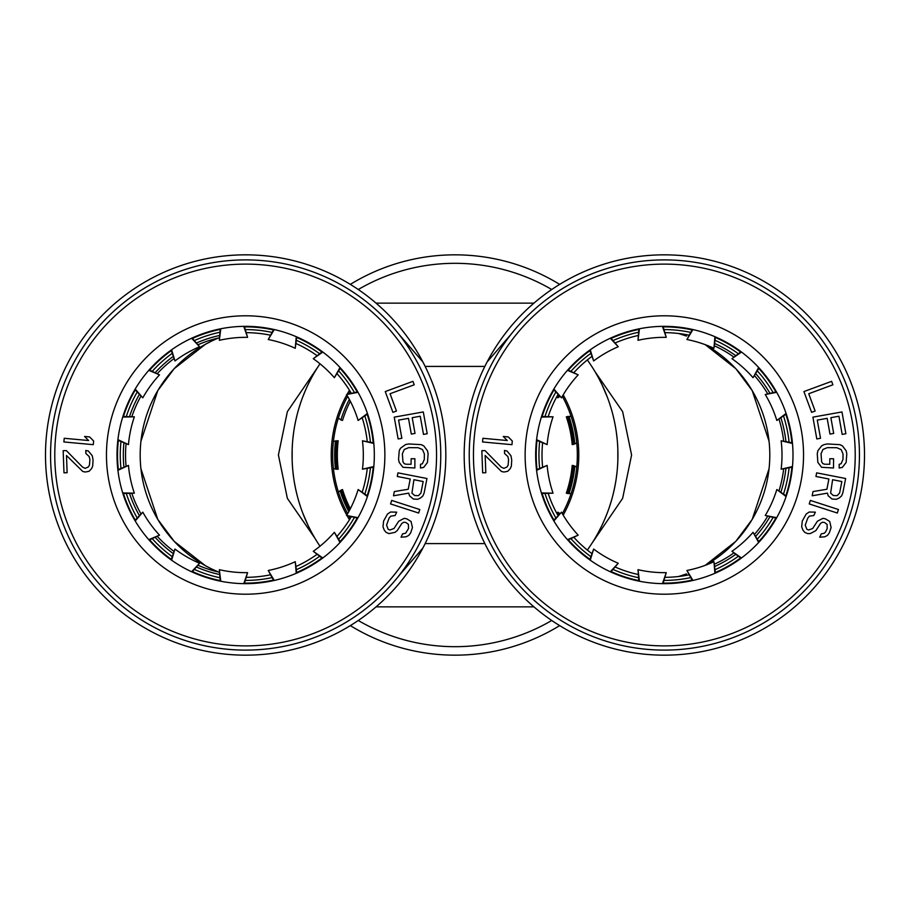 <?xml version="1.0" encoding="UTF-8"?>
<svg xmlns="http://www.w3.org/2000/svg" width="910" height="910" viewBox="0 0 910 910"><rect width="100%" height="100%" fill="white"/><g stroke="black" fill="none" stroke-linecap="round" stroke-linejoin="round"><path stroke-width="1.36" d="M791.882 442.749A128.128 128.128 0 0 0 785.842 414.312M775.877 391.926A128.128 128.128 0 0 0 758.792 368.413M740.581 352.011A128.128 128.128 0 0 0 715.408 337.485M692.101 329.909A128.128 128.128 0 0 0 663.197 326.872M638.82 329.431A128.128 128.128 0 0 0 611.179 338.418M589.953 350.668A128.128 128.128 0 0 0 568.352 370.12M553.951 389.946A128.128 128.128 0 0 0 542.121 416.496M537.025 440.463A128.128 128.128 0 0 0 537.025 469.537M791.882 467.251A128.128 128.128 0 0 1 785.842 495.688M775.877 518.074A128.128 128.128 0 0 1 758.792 541.587M740.581 557.989A128.128 128.128 0 0 1 715.408 572.515M692.101 580.091A128.128 128.128 0 0 1 663.197 583.128M638.82 580.569A128.128 128.128 0 0 1 611.179 571.582M589.953 559.332A128.128 128.128 0 0 1 568.352 539.88M553.951 520.054A128.128 128.128 0 0 1 542.121 493.504M792.428 442.874L781.144 440.804A117.663 117.663 0 0 1 781.144 469.196L792.473 466.546M781.144 469.196L792.428 467.126M536.593 470.345L547.137 465.397L536.525 469.776M541.564 493.493L553.041 493.174L541.393 492.936M553.883 520.975L561.493 512.171L553.587 520.475M567.84 540.096L578.191 535.148A117.663 117.663 0 0 1 561.493 512.171M590.26 560.196L593.639 549.06L589.794 559.866M610.792 571.992L618.231 563.256A117.663 117.663 0 0 1 593.639 549.06M639.457 581.228L638.001 569.683L638.888 581.115M663.003 583.651L666.256 572.652A117.663 117.663 0 0 1 638.001 569.683M692.954 580.443L686.925 570.479L692.385 580.569M715.453 573.072L713.94 561.697A117.663 117.663 0 0 1 686.925 570.479M741.502 557.955L731.947 551.301L741.036 558.296M759.054 542.076L753.048 532.304A117.663 117.663 0 0 1 731.947 551.301M776.708 517.676L765.264 515.481L776.423 518.177M786.285 496.018L776.821 489.534A117.663 117.663 0 0 1 765.264 515.481M786.104 413.436L776.821 420.465L786.285 413.982M776.423 391.823L765.264 394.519A117.663 117.663 0 0 1 776.821 420.465M541.393 417.064L553.041 416.825L541.564 416.507M536.525 440.224L547.137 444.603A117.663 117.663 0 0 1 553.041 416.825M567.453 370.336L578.191 374.852L567.84 369.904M553.587 389.525L561.493 397.829A117.663 117.663 0 0 1 578.191 374.852M610.269 338.247L618.231 346.744L610.792 338.008M589.794 350.134L593.639 360.94A117.663 117.663 0 0 1 618.231 346.744M662.434 326.349L666.256 337.348L663.003 326.349M638.888 328.885L638.001 340.317A117.663 117.663 0 0 1 666.256 337.348M714.919 336.7L713.94 348.302L715.453 336.927M692.385 329.431L686.925 339.521A117.663 117.663 0 0 1 713.94 348.302M758.667 367.503L753.048 377.695L759.054 367.924M741.036 351.704L731.947 358.699A117.663 117.663 0 0 1 753.048 377.695M547.137 465.397A117.663 117.663 0 0 0 553.041 493.174M567.453 539.664L578.191 535.148M610.269 571.753L618.231 563.256M662.434 583.651L666.256 572.652M714.919 573.3L713.94 561.697M758.667 542.496L753.048 532.304M786.104 496.564L776.821 489.534M792.473 443.454L781.144 440.804M776.708 392.324L765.264 394.519M741.502 352.045L731.947 358.699M692.954 329.557L686.925 339.521M639.457 328.772L638.001 340.317M590.26 349.804L593.639 360.94M553.883 389.025L561.493 397.829M536.593 439.655L547.137 444.603M664.334 650.104A195.104 195.104 0 0 1 469.241 455A195.104 195.104 0 0 1 664.334 259.896A195.104 195.104 0 0 1 859.438 455A195.104 195.104 0 0 1 664.334 650.104M664.334 583.663A128.663 128.663 0 0 1 535.672 455A128.663 128.663 0 0 1 664.334 326.337A128.663 128.663 0 0 1 792.997 455A128.663 128.663 0 0 1 664.334 583.663M831.615 381.335L803.917 391.573L811.606 412.344L815.133 411.036L808.74 393.734L832.9 384.793L831.615 381.335M817.271 420.113L827.167 418.338L829.988 434.093L833.696 433.422L830.875 417.679L838.918 416.234L842.171 434.4L845.879 433.74L841.977 411.946L812.903 417.144L816.816 438.95L820.524 438.279L817.271 420.113M833.514 467.99L833.571 458.754L829.795 458.742L829.772 464.271L824.744 464.248L822.856 463.622L821.616 461.768L821.036 453.76L822.947 449.472L827.349 447.652L836.779 447.709L841.159 449.574L843.024 453.897L842.99 459.425L841.079 463.725L839.191 464.327L839.168 468.024L842.319 467.421L846.118 462.519L846.789 453.919L846.186 450.837L842.444 445.889L839.93 444.649L827.372 443.955L824.232 444.558L821.707 445.775L817.908 450.666L817.26 453.737L817.84 462.36L821.582 467.296L833.514 467.99M826.894 489.262L813.005 491.559L812.175 495.791L827.417 493.129L828.18 495.779L832.024 499.044L836.461 499.283L839.282 497.952L841.602 495.893L842.808 493.004L845.64 478.512L816.657 472.847L815.952 476.465L828.896 479.001L826.894 489.262M832.605 479.718L841.852 481.526L839.611 493.004L837.166 495.654L833.355 495.54L830.625 493.129L832.605 479.718M837.314 513.035L838.451 509.532L810.366 500.42L809.229 503.935L837.314 513.035M819.728 537.196L824.756 536.809L827.497 535.364L829.351 532.828L831.103 527.538L829.738 521.498L825.438 518.825L822.902 518.336L817.408 521.225L812.664 528.517L808.524 529.995L806.806 529.211L805.248 525.093L807.773 518.131L809.365 516.163L813.824 515.504L815.371 512.148L809.206 512.023L806.203 514.025L802.29 521.02L801.676 526.833L802.927 530.12L804.69 532.293L807.545 533.613L810.344 533.544L815.826 530.655L820.581 523.364L822.492 522.215L824.46 522.442L827.053 524.319L827.224 528.46L825.677 531.815L824.335 533.226L821.275 533.851L819.728 537.196M511.966 444.671L512.296 440.997L508.258 436.914L503.253 436.459L507.291 440.531L482.891 438.29L482.562 441.964L511.966 444.671M481.845 450.689L482.664 472.825L485.803 472.711L485.166 455.489L501.478 471.505L504.015 472.028L507.757 471.278L510.18 468.718L511.34 466.216L511.738 460.05L510.954 455.762L507.007 450.985L504.47 450.473L504.584 453.544L507.837 456.501L508.576 459.55L508.155 465.101L506.972 467.001L503.878 468.343L501.319 467.205L484.984 450.575L481.845 450.689M373.214 442.749A128.128 128.128 0 0 0 367.162 414.312M357.198 391.926A128.128 128.128 0 0 0 340.113 368.413M321.901 352.011A128.128 128.128 0 0 0 296.728 337.485M273.421 329.909A128.128 128.128 0 0 0 244.517 326.872M220.14 329.431A128.128 128.128 0 0 0 192.499 338.418M171.273 350.668A128.128 128.128 0 0 0 149.684 370.12M135.272 389.946A128.128 128.128 0 0 0 123.453 416.496M118.357 440.463A128.128 128.128 0 0 0 118.357 469.537M373.214 467.251A128.128 128.128 0 0 1 367.162 495.688M357.198 518.074A128.128 128.128 0 0 1 340.113 541.587M321.901 557.989A128.128 128.128 0 0 1 296.728 572.515M273.421 580.091A128.128 128.128 0 0 1 244.517 583.128M220.14 580.569A128.128 128.128 0 0 1 192.499 571.582M171.273 559.332A128.128 128.128 0 0 1 149.684 539.88M135.272 520.054A128.128 128.128 0 0 1 123.453 493.504M373.748 442.874L362.464 440.804A117.663 117.663 0 0 1 362.464 469.196L373.805 466.546M362.464 469.196L373.748 467.126M117.925 470.345L128.458 465.397L117.856 469.776M122.895 493.493L134.362 493.174L122.725 492.936M135.203 520.975L142.813 512.171L134.907 520.475M149.16 540.096L159.512 535.148A117.663 117.663 0 0 1 142.813 512.171M171.592 560.196L174.959 549.06L171.114 559.866M192.124 571.992L199.563 563.256A117.663 117.663 0 0 1 174.959 549.06M220.777 581.228L219.333 569.683L220.22 581.115M244.335 583.651L247.577 572.652A117.663 117.663 0 0 1 219.333 569.683M274.274 580.443L268.257 570.479L273.717 580.569M296.774 573.072L295.261 561.697A117.663 117.663 0 0 1 268.257 570.479M322.822 557.955L313.267 551.301L322.356 558.296M340.385 542.076L334.368 532.304A117.663 117.663 0 0 1 313.267 551.301M358.028 517.676L346.596 515.481L357.744 518.177M367.606 496.018L358.142 489.534A117.663 117.663 0 0 1 346.596 515.481M367.424 413.436L358.142 420.465L367.606 413.982M357.744 391.823L346.596 394.519A117.663 117.663 0 0 1 358.142 420.465M122.725 417.064L134.362 416.825L122.895 416.507M117.856 440.224L128.458 444.603A117.663 117.663 0 0 1 134.362 416.825M148.785 370.336L159.512 374.852L149.16 369.904M134.907 389.525L142.813 397.829A117.663 117.663 0 0 1 159.512 374.852M191.6 338.247L199.563 346.744L192.124 338.008M171.114 350.134L174.959 360.94A117.663 117.663 0 0 1 199.563 346.744M243.755 326.349L247.577 337.348L244.335 326.349M220.22 328.885L219.333 340.317A117.663 117.663 0 0 1 247.577 337.348M296.25 336.7L295.261 348.302L296.774 336.927M273.717 329.431L268.257 339.521A117.663 117.663 0 0 1 295.261 348.302M339.987 367.503L334.368 377.695L340.385 367.924M322.356 351.704L313.267 358.699A117.663 117.663 0 0 1 334.368 377.695M128.458 465.397A117.663 117.663 0 0 0 134.362 493.174M148.785 539.664L159.512 535.148M191.6 571.753L199.563 563.256M243.755 583.651L247.577 572.652M296.25 573.3L295.261 561.697M339.987 542.496L334.368 532.304M367.424 496.564L358.142 489.534M373.805 443.454L362.464 440.804M358.028 392.324L346.596 394.519M322.822 352.045L313.267 358.699M274.274 329.557L268.257 339.521M220.777 328.772L219.333 340.317M171.592 349.804L174.959 360.94M135.203 389.025L142.813 397.829M117.925 439.655L128.458 444.603M245.666 650.104A195.104 195.104 0 0 1 50.562 455A195.104 195.104 0 0 1 245.666 259.896A195.104 195.104 0 0 1 440.759 455A195.104 195.104 0 0 1 245.666 650.104M245.666 583.663A128.663 128.663 0 0 1 117.003 455A128.663 128.663 0 0 1 245.666 326.337A128.663 128.663 0 0 1 374.328 455A128.663 128.663 0 0 1 245.666 583.663M412.947 381.335L385.248 391.573L392.927 412.344L396.464 411.036L390.06 393.734L414.221 384.793L412.947 381.335M398.591 420.113L408.488 418.338L411.309 434.093L415.017 433.422L412.196 417.679L420.238 416.234L423.491 434.4L427.2 433.74L423.298 411.946L394.235 417.144L398.136 438.95L401.845 438.279L398.591 420.113M414.846 467.99L414.892 458.754L411.127 458.742L411.092 464.271L406.065 464.248L404.188 463.622L402.937 461.768L402.357 453.76L404.267 449.472L408.681 447.652L418.099 447.709L422.49 449.574L424.344 453.897L424.31 459.425L422.411 463.725L420.522 464.327L420.5 468.024L423.639 467.421L427.438 462.519L428.121 453.919L427.507 450.837L423.764 445.889L421.262 444.649L408.704 443.955L405.553 444.558L400.502 448.221L399.24 450.666L398.557 459.277L399.171 462.36L402.902 467.296L414.846 467.99M408.215 489.262L394.326 491.559L393.507 495.791L408.749 493.129L409.511 495.779L413.356 499.044L417.781 499.283L420.602 497.952L422.923 495.893L424.128 493.004L426.961 478.512L397.988 472.847L397.272 476.465L410.228 479.001L408.215 489.262M413.925 479.718L423.173 481.526L420.932 493.004L418.498 495.654L414.676 495.54L411.946 493.129L413.925 479.718M418.634 513.035L419.783 509.532L391.687 500.42L390.549 503.935L418.634 513.035M401.06 537.196L406.076 536.809L408.817 535.364L410.683 532.828L412.435 527.538L411.07 521.498L406.759 518.825L404.222 518.336L398.739 521.225L393.985 528.517L389.844 529.995L388.138 529.211L386.568 525.093L389.093 518.131L390.697 516.163L395.145 515.504L396.692 512.148L390.526 512.023L387.535 514.025L383.611 521.02L382.996 526.833L384.248 530.12L386.022 532.293L388.877 533.613L394.986 532.361L397.158 530.655L401.901 523.364L403.812 522.215L405.792 522.442L408.385 524.319L408.545 528.46L405.655 533.226L402.595 533.851L401.06 537.196M93.286 444.671L93.628 440.997L89.59 436.914L84.584 436.459L88.623 440.531L64.223 438.29L63.882 441.964L93.286 444.671M63.165 450.689L63.984 472.825L67.124 472.711L66.487 455.489L82.799 471.505L85.335 472.028L89.078 471.278L91.5 468.718L92.661 466.216L93.07 460.05L92.274 455.762L88.327 450.985L85.79 450.473L85.904 453.544L89.157 456.501L89.908 459.55L89.476 465.101L88.293 467.001L85.199 468.343L82.639 467.205L66.305 450.575L63.165 450.689M333.435 441.316L338.19 440.804A117.663 117.663 0 0 0 338.19 469.196L333.435 468.684M571.071 493.652L566.304 493.174A117.663 117.663 0 0 0 572.208 465.397L576.758 466.898M350.327 516.789L349.508 516.937M338.384 491.946L342.513 489.534A117.663 117.663 0 0 0 350.327 508.758M349.36 399.399A119.381 119.381 0 0 0 340.875 419.965L338.384 418.054M349.508 393.063L350.327 393.211M576.758 443.102L572.208 444.603A117.663 117.663 0 0 0 566.304 416.825L571.071 416.348M560.014 513.786L557.841 512.171A117.663 117.663 0 0 1 556.988 513.672M340.875 419.965L342.513 420.465A117.663 117.663 0 0 1 350.327 401.242M556.988 396.328A117.663 117.663 0 0 1 557.841 397.829L560.014 396.214M735.678 368.561L705.239 344.674A126.547 126.547 0 0 1 705.239 565.326L735.678 541.439M678.678 576.485L686.549 573.914M769.041 468.798L752.229 519.326M752.081 519.576L736.008 541.075M682.386 575.347L680.839 575.837M587.337 359.939A162.935 162.935 0 0 1 587.337 550.061L589.475 547.001M592.251 542.815L622.633 498.361L631.586 455L622.633 411.638L595.004 371.655M422.581 361.611L398.933 334.277M398.933 575.723L422.581 548.389M511.067 334.277L487.419 361.611M314.997 538.345L287.367 498.361L278.414 455L287.367 411.638L317.749 367.185M215.226 570.581L213.44 569.774M210.415 568.318L205.956 565.997M205.33 565.645L174.322 541.439M173.992 541.075L157.919 519.576M157.771 519.326L140.959 468.798M219.06 337.781L218.627 337.951A126.547 126.547 0 0 0 218.627 572.049L219.06 572.219M376.058 303.132L533.942 303.132M445.82 455A200.166 200.166 0 0 0 245.666 254.834A200.166 200.166 0 0 0 45.5 455A200.166 200.166 0 0 0 245.666 655.166A200.166 200.166 0 0 0 445.82 455M140.959 441.202L157.771 390.674M157.919 390.424L173.992 368.925M174.322 368.561L205.33 344.355M205.956 344.003L210.415 341.682M213.44 340.226L215.226 339.419M563.199 394.86A123.794 123.794 0 0 1 563.199 515.14M349.474 390.276A123.794 123.794 0 0 0 347.188 394.155M346.801 394.86A123.794 123.794 0 0 0 346.801 515.14M347.188 515.845A123.794 123.794 0 0 0 349.474 519.724M319.99 363.784A162.935 162.935 0 0 0 319.99 546.216M311.379 531.952L308.171 525.627M308.035 525.343L302.825 513.229M300.63 507.154L298.742 501.148M297.104 495.222L295.727 489.352M295.659 489.045L294.59 483.54M293.668 477.773L292.963 472.051M292.463 466.352L292.201 461.779M292.167 460.665L292.167 449.335M292.212 448.152L292.463 443.648M292.963 437.949L293.668 432.227M294.59 426.46L295.659 420.955M295.727 420.647L297.104 414.778M298.742 408.852L300.641 402.846M302.825 396.771L305.328 390.617M308.171 384.373L311.379 378.048M350.327 284.386A200.166 200.166 0 0 1 559.673 284.386A200.166 200.166 0 0 0 350.327 284.386M559.673 625.614A200.166 200.166 0 0 1 350.327 625.614M533.942 606.868L376.058 606.868M598.621 378.048L601.829 384.373M601.965 384.657L607.175 396.771M609.37 402.846L611.258 408.852M612.896 414.778L614.273 420.647M614.341 420.955L615.41 426.46M616.332 432.227L617.037 437.949M617.537 443.648L617.788 448.164M617.833 449.335L617.833 460.665M617.799 461.791L617.537 466.352M617.037 472.051L616.332 477.773M615.41 483.54L614.33 489.079M614.273 489.352L612.896 495.222M611.258 501.148L609.359 507.154M607.175 513.229L604.672 519.383M604.377 520.065L602.397 524.444M601.829 525.627L598.621 531.952M680.771 334.141L682.284 334.618M686.527 336.074L678.678 333.515M736.008 368.925L752.081 390.424M752.229 390.674L769.041 441.202M864.5 455A200.166 200.166 0 0 1 664.334 655.166A200.166 200.166 0 0 1 464.18 455A200.166 200.166 0 0 1 664.334 254.834A200.166 200.166 0 0 1 864.5 455M785.899 441.316A122.338 122.338 0 0 0 780.962 418.054M769.826 393.063A122.338 122.338 0 0 0 755.846 373.817M735.519 355.503A122.338 122.338 0 0 0 714.919 343.616M688.893 335.153A122.338 122.338 0 0 0 665.233 332.673M638.024 335.528A122.338 122.338 0 0 0 615.399 342.877M591.705 356.561A122.338 122.338 0 0 0 574.028 372.474M557.944 394.61A122.338 122.338 0 0 0 548.275 416.348M542.587 443.102A122.338 122.338 0 0 0 542.587 466.898M548.275 493.652A122.338 122.338 0 0 0 557.944 515.39M574.028 537.526A122.338 122.338 0 0 0 591.705 553.439M615.399 567.123A122.338 122.338 0 0 0 638.024 574.472M665.233 577.327A122.338 122.338 0 0 0 688.893 574.847M714.919 566.384A122.338 122.338 0 0 0 735.519 554.497M755.846 536.183A122.338 122.338 0 0 0 769.826 516.937M780.962 491.946A122.338 122.338 0 0 0 785.899 468.684M123.908 466.898A122.338 122.338 0 0 1 123.908 443.102M129.595 416.348A122.338 122.338 0 0 1 139.275 394.61M155.348 372.474A122.338 122.338 0 0 1 173.036 356.561M196.731 342.877A122.338 122.338 0 0 1 219.356 335.528M246.564 332.673A122.338 122.338 0 0 1 270.224 335.153M296.239 343.616A122.338 122.338 0 0 1 316.839 355.503M337.166 373.817A122.338 122.338 0 0 1 351.158 393.063M362.282 418.054A122.338 122.338 0 0 1 367.23 441.316M367.23 468.684A122.338 122.338 0 0 1 362.282 491.946M351.158 516.937A122.338 122.338 0 0 1 337.166 536.183M316.839 554.497A122.338 122.338 0 0 1 296.239 566.384M270.224 574.847A122.338 122.338 0 0 1 246.564 577.327M219.356 574.472A122.338 122.338 0 0 1 196.731 567.123M173.036 553.439A122.338 122.338 0 0 1 155.348 537.526M139.275 515.39A122.338 122.338 0 0 1 129.595 493.652M347.654 513.672A122.338 122.338 0 0 1 347.654 396.328M349.303 393.404A122.338 122.338 0 0 1 350.327 391.675M562.346 396.328A122.338 122.338 0 0 1 562.346 513.672M350.327 518.325A122.338 122.338 0 0 1 349.303 516.596M664.334 645.884A190.884 190.884 0 0 1 473.45 455A190.884 190.884 0 0 1 664.334 264.116A190.884 190.884 0 0 1 855.218 455A190.884 190.884 0 0 1 664.334 645.884M664.334 594.207A139.207 139.207 0 0 0 803.541 455A139.207 139.207 0 0 0 664.334 315.793A139.207 139.207 0 0 0 525.127 455A139.207 139.207 0 0 0 664.334 594.207M245.666 645.884A190.884 190.884 0 0 1 54.782 455A190.884 190.884 0 0 1 245.666 264.116A190.884 190.884 0 0 1 436.55 455A190.884 190.884 0 0 1 245.666 645.884M245.666 594.207A139.207 139.207 0 0 0 384.873 455A139.207 139.207 0 0 0 245.666 315.793A139.207 139.207 0 0 0 106.459 455A139.207 139.207 0 0 0 245.666 594.207M336.916 469.355A118.948 118.948 0 0 1 336.916 440.645M335.494 440.827A120.347 120.347 0 0 0 335.494 469.173M574.836 465.988A120.347 120.347 0 0 1 568.943 493.709M348.803 511.625A120.347 120.347 0 0 1 340.067 490.661M568.943 416.291A120.347 120.347 0 0 1 574.836 444.012M573.482 465.51A118.948 118.948 0 0 1 567.521 493.595M558.967 512.796A118.948 118.948 0 0 1 557.716 514.98M349.599 510.146A118.948 118.948 0 0 1 341.284 489.91M557.716 395.02A118.948 118.948 0 0 1 558.967 397.204M567.521 416.405A118.948 118.948 0 0 1 573.482 444.489M358.267 289.517A191.68 191.68 0 0 1 551.733 289.517M425.152 366.411L484.848 366.411M484.848 543.588L425.152 543.588M218.627 337.951A120.12 120.12 0 0 0 198.335 344.594M173.708 358.813A120.12 120.12 0 0 0 157.521 373.384M140.8 396.396A120.12 120.12 0 0 0 131.95 416.291M126.035 444.114A120.12 120.12 0 0 0 126.035 465.886M218.627 572.049A120.12 120.12 0 0 1 198.335 565.406M173.708 551.187A120.12 120.12 0 0 1 157.521 536.616M140.8 513.604A120.12 120.12 0 0 1 131.95 493.709M551.733 620.484A191.68 191.68 0 0 1 358.267 620.484M783.624 469.219A120.12 120.12 0 0 1 779.085 490.524M767.517 516.505A120.12 120.12 0 0 1 754.72 534.125M733.585 553.155A120.12 120.12 0 0 1 714.725 564.052M783.624 440.781A120.12 120.12 0 0 0 779.096 419.476M767.517 393.495A120.12 120.12 0 0 0 754.72 375.875M733.585 356.845A120.12 120.12 0 0 0 714.725 345.948M539.641 468.297A125.409 125.409 0 0 1 539.641 441.703M545.01 416.427A125.409 125.409 0 0 1 555.828 392.13M571.014 371.223A125.409 125.409 0 0 1 590.772 353.433M613.158 340.511A125.409 125.409 0 0 1 638.445 332.298M664.152 329.591A125.409 125.409 0 0 1 690.588 332.377M715.169 340.363A125.409 125.409 0 0 1 738.203 353.66M757.404 370.95A125.409 125.409 0 0 1 773.034 392.46M783.544 416.075A125.409 125.409 0 0 1 789.072 442.078M545.01 493.573A125.409 125.409 0 0 0 555.828 517.87M571.014 538.777A125.409 125.409 0 0 0 590.772 556.567M613.158 569.489A125.409 125.409 0 0 0 638.445 577.702M664.152 580.409A125.409 125.409 0 0 0 690.588 577.622M715.169 569.637A125.409 125.409 0 0 0 738.203 556.34M757.404 539.05A125.409 125.409 0 0 0 773.034 517.54M783.544 493.925A125.409 125.409 0 0 0 789.072 467.922M370.404 467.922A125.409 125.409 0 0 1 364.876 493.925M354.365 517.54A125.409 125.409 0 0 1 338.736 539.05M319.524 556.34A125.409 125.409 0 0 1 296.501 569.637M271.919 577.622A125.409 125.409 0 0 1 245.472 580.409M219.776 577.702A125.409 125.409 0 0 1 194.49 569.489M172.104 556.567A125.409 125.409 0 0 1 152.345 538.777M137.148 517.87A125.409 125.409 0 0 1 126.342 493.573M120.962 468.297A125.409 125.409 0 0 1 120.962 441.703M370.404 442.078A125.409 125.409 0 0 0 364.876 416.075M354.365 392.46A125.409 125.409 0 0 0 338.736 370.95M319.524 353.66A125.409 125.409 0 0 0 296.501 340.363M271.919 332.377A125.409 125.409 0 0 0 245.472 329.591M219.776 332.298A125.409 125.409 0 0 0 194.49 340.511M172.104 353.433A125.409 125.409 0 0 0 152.345 371.223M137.148 392.13A125.409 125.409 0 0 0 126.342 416.427"/></g></svg>
